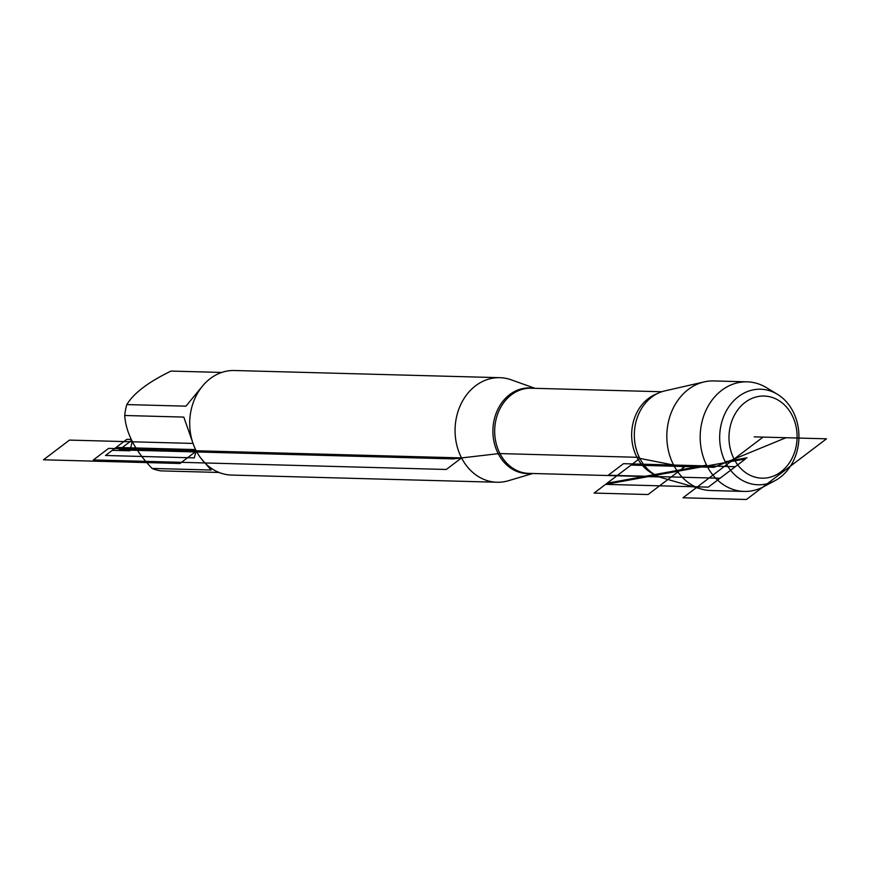 <?xml version="1.0" encoding="UTF-8"?>
<svg xmlns="http://www.w3.org/2000/svg" width="870" height="870" viewBox="0 0 870 870"><rect width="100%" height="100%" fill="white"/><g stroke="black" fill="none" stroke-linecap="round" stroke-linejoin="round"><path stroke-width="1.3" d="M532.744 473.497L508.406 480.729A52.309 43.359 -88.5 0 1 497.02 482.241A52.309 43.359 -88.5 0 1 461.546 457.914A52.309 43.359 -88.5 0 1 460.893 404.224A52.309 43.359 -88.5 0 1 499.848 377.678A52.309 43.359 -88.5 0 1 511.125 379.798L535.05 388.335M701.372 489.07L662.353 477.913A44.49 36.877 -88.5 0 1 641.494 461.35A44.49 36.877 -88.5 0 1 639.831 458.403A44.49 36.877 -88.5 0 1 642.984 406.333A44.49 36.877 -88.5 0 1 664.702 390.924L704.265 381.887A54.81 45.447 91.5 0 0 673.63 465.037A54.81 45.447 91.5 0 0 701.372 489.07A54.81 45.447 91.5 0 0 710.801 490.528L744.154 491.43A54.81 45.447 91.5 0 0 763.632 486.732L774.996 480.686A47.785 39.618 -88.5 0 1 725.602 462.546A47.785 39.618 -88.5 0 1 730.158 404.974A47.785 39.618 -88.5 0 1 777.334 394.23A47.785 39.618 -88.5 0 1 793.005 411.456A47.785 39.618 -88.5 0 1 774.996 480.686M499.848 377.678L234.476 370.511A52.309 43.359 91.5 0 0 195.532 397.057A52.309 43.359 91.5 0 0 196.174 450.758A52.309 43.359 91.5 0 0 231.648 475.074L497.02 482.241M219.044 472.453L161.059 470.887A50.21 41.63 -88.5 0 1 152.032 468.43C135.035 450.562 125.922 432.912 124.704 415.49A50.21 41.63 -88.5 0 1 126.835 404.572L185.93 406.17L201.981 386.704M221.741 372.447L171.02 371.077C148.422 382.028 133.686 393.186 126.835 404.572M152.032 468.43L211.127 470.028L200.72 458.033M193.618 445.005L183.798 417.089L124.704 415.49M777.334 394.23L766.307 387.574A54.81 45.447 91.5 0 0 747.112 381.843L713.759 380.94A54.81 45.447 91.5 0 0 704.265 381.887M734.084 459.066A41.075 34.05 91.5 0 0 793.048 456.184A41.075 34.05 91.5 0 0 762.022 396.067A41.075 34.05 91.5 0 0 734.084 459.066M747.112 381.843A54.81 45.447 91.5 0 0 706.299 409.661A54.81 45.447 91.5 0 0 706.973 465.928A54.81 45.447 91.5 0 0 744.154 491.43M131.577 440.47L119.168 449.877L453.172 458.892L499.162 453.564L639.309 457.348M754.17 436.86L786.012 437.719L713.987 467.32L631.022 465.08L639.831 458.403L684.244 467.114L648.074 494.53L594.09 493.072L639.831 458.403M196.174 450.758L194.282 457.881L105.509 455.488L116.134 447.43L195.587 449.583M132.24 441.797L129.837 450.801L112.317 450.323L126.802 439.35L131.087 439.459M195.772 449.942L195.239 451.921L179.992 463.482L43.5 459.795L69.48 440.1L192.89 443.428M108.609 448.387L93.362 459.947L446.299 469.474L461.546 457.914L108.609 448.387M623.486 463.677L735.27 466.701L720.034 478.25L608.239 475.237L623.486 463.677M747.047 457.772L725.188 461.742M706.57 465.124L607.108 483.209M605.585 484.362L708.311 487.135L745.525 458.925L605.585 484.362M763.055 437.099L683.004 497.781L746.46 499.489L826.5 438.817L763.055 437.099M531.07 473.454A42.847 35.518 -88.5 0 1 498.205 453.672A42.847 35.518 -88.5 0 1 498.673 407.715A42.847 35.518 -88.5 0 1 533.375 388.292M661.733 391.75L531.146 388.227A42.597 35.311 91.5 0 0 494.693 429.856A42.597 35.311 91.5 0 0 528.851 473.389L659.427 476.923M654.697 474.596A42.597 35.311 -88.5 0 1 631.663 433.554A42.597 35.311 -88.5 0 1 656.872 393.816"/></g></svg>
